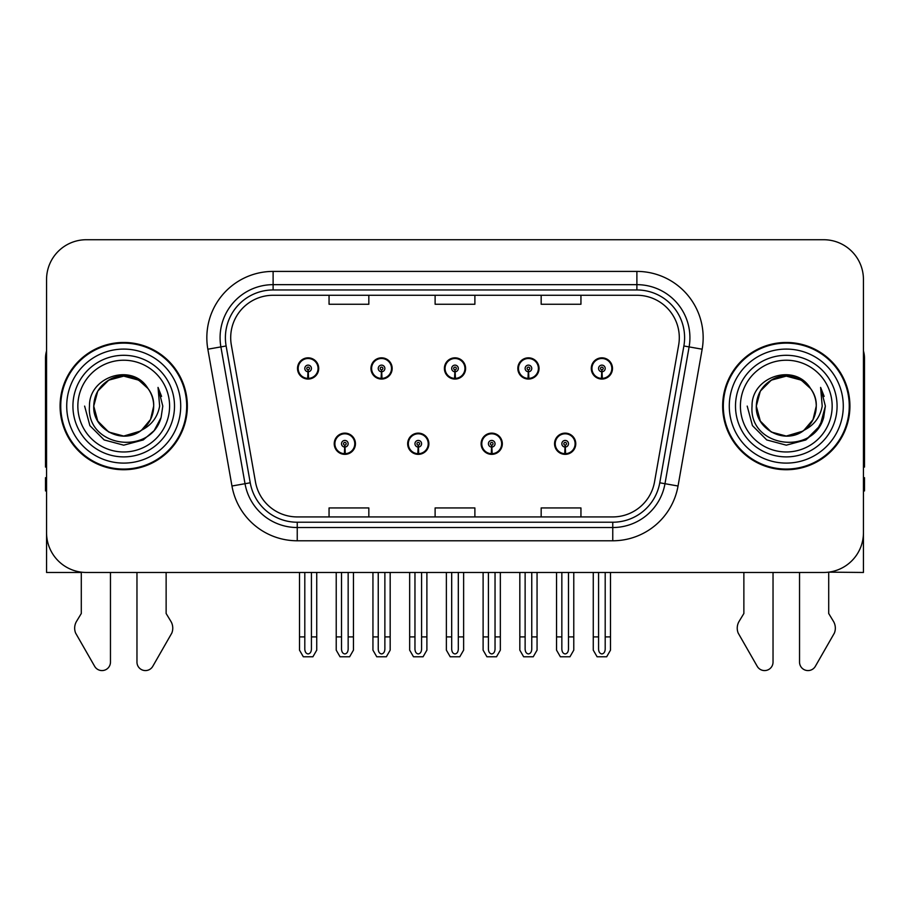 <?xml version="1.0" encoding="UTF-8"?>
<svg xmlns="http://www.w3.org/2000/svg" width="910" height="910" viewBox="0 0 910 910"><rect width="100%" height="100%" fill="white"/><g stroke="black" fill="none" stroke-linecap="round" stroke-linejoin="round"><path stroke-width="1.36" d="M334.232 443.739A10.601 10.601 0 0 0 344.833 454.352A10.601 10.601 0 0 0 355.446 443.739A10.601 10.601 0 0 0 344.833 433.137A10.601 10.601 0 0 0 334.232 443.739M407.669 443.739A10.601 10.601 0 0 0 418.281 454.352A10.601 10.601 0 0 0 428.883 443.739A10.601 10.601 0 0 0 418.281 433.137A10.601 10.601 0 0 0 407.669 443.739M481.117 443.739A10.601 10.601 0 0 0 491.718 454.352A10.601 10.601 0 0 0 502.331 443.739A10.601 10.601 0 0 0 491.718 433.137A10.601 10.601 0 0 0 481.117 443.739M517.836 368.448A10.601 10.601 0 0 0 528.437 379.049A10.601 10.601 0 0 0 539.05 368.448A10.601 10.601 0 0 0 528.437 357.835A10.601 10.601 0 0 0 517.836 368.448M444.399 368.448A10.601 10.601 0 0 0 455 379.049A10.601 10.601 0 0 0 465.601 368.448A10.601 10.601 0 0 0 455 357.835A10.601 10.601 0 0 0 444.399 368.448M370.95 368.448A10.601 10.601 0 0 0 381.563 379.049A10.601 10.601 0 0 0 392.164 368.448A10.601 10.601 0 0 0 381.563 357.835A10.601 10.601 0 0 0 370.95 368.448M297.513 368.448A10.601 10.601 0 0 0 308.115 379.049A10.601 10.601 0 0 0 318.716 368.448A10.601 10.601 0 0 0 308.115 357.835A10.601 10.601 0 0 0 297.513 368.448M554.554 443.739A10.601 10.601 0 0 0 565.167 454.352A10.601 10.601 0 0 0 575.768 443.739A10.601 10.601 0 0 0 565.167 433.137A10.601 10.601 0 0 0 554.554 443.739M591.284 368.448A10.601 10.601 0 0 0 601.885 379.049A10.601 10.601 0 0 0 612.487 368.448A10.601 10.601 0 0 0 601.885 357.835A10.601 10.601 0 0 0 591.284 368.448M828.703 572.151L863.442 572.47L863.442 279.495A39.767 39.767 0 0 0 823.664 239.728L86.336 239.728A39.767 39.767 0 0 0 46.558 279.495L46.558 572.47L81.297 572.47L81.297 613.499L76.588 621.28A13.252 13.252 0 0 0 75.621 633.087L94.663 666.336A8.463 8.463 0 0 0 110.463 662.105L110.463 572.47L136.966 572.47L136.966 662.105A8.463 8.463 0 0 0 152.766 666.336L171.808 633.087A13.252 13.252 0 0 0 170.841 621.28L166.132 613.499L166.132 572.47M743.868 572.47L743.868 613.499L739.159 621.28A13.252 13.252 0 0 0 738.192 633.087L757.234 666.336A8.463 8.463 0 0 0 773.034 662.105L773.034 572.47L799.537 572.47L799.537 662.105A8.463 8.463 0 0 0 815.337 666.336L834.379 633.087A13.252 13.252 0 0 0 833.412 621.28L828.703 613.499L828.703 572.47M60.083 406.099A63.632 63.632 0 0 0 123.715 469.731A63.632 63.632 0 0 0 187.346 406.099A63.632 63.632 0 0 0 123.715 342.467A63.632 63.632 0 0 0 60.083 406.099M722.654 406.099A63.632 63.632 0 0 0 786.285 469.731A63.632 63.632 0 0 0 849.917 406.099A63.632 63.632 0 0 0 786.285 342.467A63.632 63.632 0 0 0 722.654 406.099M230.696 337.69A42.417 42.417 0 0 1 273.114 295.272L636.886 295.272A42.417 42.417 0 0 1 678.655 345.061L654.54 481.868A42.417 42.417 0 0 1 612.76 516.925L297.24 516.925A42.417 42.417 0 0 1 255.46 481.868L231.345 345.061A42.417 42.417 0 0 1 230.696 337.69M225.396 337.69A47.73 47.73 0 0 0 226.124 345.982L250.239 482.789A47.73 47.73 0 0 0 297.24 522.226L612.76 522.226A47.73 47.73 0 0 0 659.761 482.789L683.876 345.982A47.73 47.73 0 0 0 636.886 289.96L273.114 289.96A47.73 47.73 0 0 0 225.396 337.69M207.844 349.201A66.282 66.282 0 0 1 273.114 271.407L636.886 271.407A66.282 66.282 0 0 1 702.156 349.201L678.041 486.008A66.282 66.282 0 0 1 612.76 540.779L297.24 540.779A66.282 66.282 0 0 1 231.959 486.008L207.844 349.201L220.891 346.903A53.03 53.03 0 0 1 273.114 284.659L636.886 284.659A53.03 53.03 0 0 1 689.109 346.903L664.982 483.71A53.03 53.03 0 0 1 612.76 527.527L297.24 527.527A53.03 53.03 0 0 1 245.017 483.71L220.891 346.903A53.03 53.03 0 0 1 220.095 337.69M823.664 239.728L86.336 239.728M46.558 279.495L46.558 532.691A39.767 39.767 0 0 0 86.336 572.47L823.664 572.47A39.767 39.767 0 0 0 863.442 532.691L863.442 279.495M435.116 295.272L435.116 304.247L474.884 304.247L474.884 295.272M329.056 295.272L329.056 304.247L368.834 304.247L368.834 295.272M541.166 295.272L541.166 304.247L580.944 304.247L580.944 295.272M474.884 516.925L474.884 507.939L435.116 507.939L435.116 516.925M368.834 516.925L368.834 507.939L329.056 507.939L329.056 516.925M580.944 516.925L580.944 507.939L541.166 507.939L541.166 516.925M568.477 572.47L568.477 649.205C568.272 652.049 567.158 653.63 565.167 653.937C563.165 653.63 562.062 652.049 561.845 649.205L561.845 636.898L556.545 636.898L556.545 650.149L560.378 656.781L569.956 656.781L573.778 650.149L573.778 572.47M565.019 447.049L564.735 453.68A9.942 9.942 0 0 1 555.225 443.739A9.942 9.942 0 0 1 565.167 433.797A9.942 9.942 0 0 1 575.109 443.739A9.942 9.942 0 0 1 565.599 453.68L565.303 447.049A3.31 3.31 0 0 0 568.477 443.739A3.31 3.31 0 0 0 565.167 440.429A3.31 3.31 0 0 0 561.845 443.739A3.31 3.31 0 0 0 565.019 447.049L565.11 445.07A1.331 1.331 0 0 1 563.836 443.739A1.331 1.331 0 0 1 565.167 442.419A1.331 1.331 0 0 1 566.486 443.739A1.331 1.331 0 0 1 565.224 445.07L565.303 447.049M575.427 446.389L574.745 446.389M574.745 441.088L575.427 441.088M555.578 446.389L554.895 446.389M554.895 441.088L555.578 441.088M556.545 572.47L556.545 636.898M561.845 572.47L561.845 636.898M568.477 636.898L573.778 636.898M605.195 572.47L605.195 649.205C604.991 652.049 603.887 653.63 601.885 653.937C599.883 653.63 598.78 652.049 598.575 649.205L598.575 636.898L593.263 636.898L593.263 650.149L597.096 656.781L606.674 656.781L610.496 650.149L610.496 572.47M601.737 371.758L601.453 378.378A9.942 9.942 0 0 1 591.944 368.448A9.942 9.942 0 0 1 601.885 358.506A9.942 9.942 0 0 1 611.827 368.448A9.942 9.942 0 0 1 602.318 378.378L602.033 371.758A3.31 3.31 0 0 0 605.195 368.448A3.31 3.31 0 0 0 601.885 365.126A3.31 3.31 0 0 0 598.575 368.448A3.31 3.31 0 0 0 601.737 371.758L601.829 369.767A1.331 1.331 0 0 1 600.554 368.448A1.331 1.331 0 0 1 601.885 367.117A1.331 1.331 0 0 1 603.205 368.448A1.331 1.331 0 0 1 601.942 369.767L602.033 371.758M612.157 371.098L611.463 371.098M611.463 365.797L612.157 365.797M592.296 371.098L591.614 371.098M591.614 365.797L592.296 365.797M593.263 572.47L593.263 636.898M598.575 572.47L598.575 636.898M605.195 636.898L610.496 636.898M495.04 572.47L495.04 649.205C494.824 652.049 493.721 653.63 491.718 653.937C489.728 653.63 488.613 652.049 488.408 649.205L488.408 636.898L483.108 636.898L483.108 650.149L486.93 656.781L496.507 656.781L500.341 650.149L500.341 572.47M491.582 447.049L491.286 453.68A9.942 9.942 0 0 1 481.777 443.739A9.942 9.942 0 0 1 491.718 433.797A9.942 9.942 0 0 1 501.66 443.739A9.942 9.942 0 0 1 492.151 453.68L491.866 447.049A3.31 3.31 0 0 0 495.04 443.739A3.31 3.31 0 0 0 491.718 440.429A3.31 3.31 0 0 0 488.408 443.739A3.31 3.31 0 0 0 491.582 447.049L491.662 445.07A1.331 1.331 0 0 1 490.399 443.739A1.331 1.331 0 0 1 491.718 442.419A1.331 1.331 0 0 1 493.049 443.739A1.331 1.331 0 0 1 491.775 445.07L491.866 447.049M501.99 446.389L501.308 446.389M501.308 441.088L501.99 441.088M482.141 446.389L481.447 446.389M481.447 441.088L482.141 441.088M483.108 572.47L483.108 636.898M488.408 572.47L488.408 636.898M495.04 636.898L500.341 636.898M421.592 572.47L421.592 649.205C421.387 652.049 420.272 653.63 418.281 653.937C416.279 653.63 415.176 652.049 414.96 649.205L414.96 636.898L409.659 636.898L409.659 650.149L413.493 656.781L423.07 656.781L426.892 650.149L426.892 572.47M418.134 447.049L417.849 453.68A9.942 9.942 0 0 1 408.34 443.739A9.942 9.942 0 0 1 418.281 433.797A9.942 9.942 0 0 1 428.223 443.739A9.942 9.942 0 0 1 418.714 453.68L418.418 447.049A3.31 3.31 0 0 0 421.592 443.739A3.31 3.31 0 0 0 418.281 440.429A3.31 3.31 0 0 0 414.96 443.739A3.31 3.31 0 0 0 418.134 447.049L418.225 445.07A1.331 1.331 0 0 1 416.951 443.739A1.331 1.331 0 0 1 418.281 442.419A1.331 1.331 0 0 1 419.601 443.739A1.331 1.331 0 0 1 418.338 445.07L418.418 447.049M428.553 446.389L427.859 446.389M427.859 441.088L428.553 441.088M408.692 446.389L408.01 446.389M408.01 441.088L408.692 441.088M409.659 572.47L409.659 636.898M414.96 572.47L414.96 636.898M421.592 636.898L426.892 636.898M348.155 572.47L348.155 649.205C347.938 652.049 346.835 653.63 344.833 653.937C342.842 653.63 341.728 652.049 341.523 649.205L341.523 636.898L336.222 636.898L336.222 650.149L340.044 656.781L349.622 656.781L353.455 650.149L353.455 572.47M344.697 447.049L344.401 453.68A9.942 9.942 0 0 1 334.891 443.739A9.942 9.942 0 0 1 344.833 433.797A9.942 9.942 0 0 1 354.775 443.739A9.942 9.942 0 0 1 345.265 453.68L344.981 447.049A3.31 3.31 0 0 0 348.155 443.739A3.31 3.31 0 0 0 344.833 440.429A3.31 3.31 0 0 0 341.523 443.739A3.31 3.31 0 0 0 344.697 447.049L344.776 445.07A1.331 1.331 0 0 1 343.514 443.739A1.331 1.331 0 0 1 344.833 442.419A1.331 1.331 0 0 1 346.164 443.739A1.331 1.331 0 0 1 344.89 445.07L344.981 447.049M355.105 446.389L354.422 446.389M354.422 441.088L355.105 441.088M335.255 446.389L334.573 446.389M334.573 441.088L335.255 441.088M336.222 572.47L336.222 636.898M341.523 572.47L341.523 636.898M348.155 636.898L353.455 636.898M531.759 572.47L531.759 649.205C531.542 652.049 530.439 653.63 528.437 653.937C526.446 653.63 525.343 652.049 525.127 649.205L525.127 636.898L519.826 636.898L519.826 650.149L523.648 656.781L533.237 656.781L537.059 650.149L537.059 572.47M528.3 371.758L528.005 378.378A9.942 9.942 0 0 1 518.495 368.448A9.942 9.942 0 0 1 528.437 358.506A9.942 9.942 0 0 1 538.39 368.448A9.942 9.942 0 0 1 528.881 378.378L528.585 371.758A3.31 3.31 0 0 0 531.759 368.448A3.31 3.31 0 0 0 528.437 365.126A3.31 3.31 0 0 0 525.127 368.448A3.31 3.31 0 0 0 528.3 371.758L528.38 369.767A1.331 1.331 0 0 1 527.117 368.448A1.331 1.331 0 0 1 528.437 367.117A1.331 1.331 0 0 1 529.768 368.448A1.331 1.331 0 0 1 528.505 369.767L528.585 371.758M538.709 371.098L538.026 371.098M538.026 365.797L538.709 365.797M518.859 371.098L518.177 371.098M518.177 365.797L518.859 365.797M519.826 572.47L519.826 636.898M525.127 572.47L525.127 636.898M531.759 636.898L537.059 636.898M458.31 572.47L458.31 649.205C458.105 652.049 457.002 653.63 455 653.937C452.998 653.63 451.895 652.049 451.69 649.205L451.69 636.898L446.378 636.898L446.378 650.149L450.211 656.781L459.789 656.781L463.622 650.149L463.622 572.47M454.852 371.758L454.568 378.378A9.942 9.942 0 0 1 445.058 368.448A9.942 9.942 0 0 1 455 358.506A9.942 9.942 0 0 1 464.942 368.448A9.942 9.942 0 0 1 455.432 378.378L455.148 371.758A3.31 3.31 0 0 0 458.31 368.448A3.31 3.31 0 0 0 455 365.126A3.31 3.31 0 0 0 451.69 368.448A3.31 3.31 0 0 0 454.852 371.758L454.943 369.767A1.331 1.331 0 0 1 453.669 368.448A1.331 1.331 0 0 1 455 367.117A1.331 1.331 0 0 1 456.331 368.448A1.331 1.331 0 0 1 455.057 369.767L455.148 371.758M465.272 371.098L464.578 371.098M464.578 365.797L465.272 365.797M445.422 371.098L444.728 371.098M444.728 365.797L445.422 365.797M446.378 572.47L446.378 636.898M451.69 572.47L451.69 636.898M458.31 636.898L463.622 636.898M384.873 572.47L384.873 649.205C384.657 652.049 383.554 653.63 381.563 653.937C379.561 653.63 378.458 652.049 378.241 649.205L378.241 636.898L372.941 636.898L372.941 650.149L376.763 656.781L386.352 656.781L390.174 650.149L390.174 572.47M381.415 371.758L381.119 378.378A9.942 9.942 0 0 1 371.61 368.448A9.942 9.942 0 0 1 381.563 358.506A9.942 9.942 0 0 1 391.505 368.448A9.942 9.942 0 0 1 381.995 378.378L381.7 371.758A3.31 3.31 0 0 0 384.873 368.448A3.31 3.31 0 0 0 381.563 365.126A3.31 3.31 0 0 0 378.241 368.448A3.31 3.31 0 0 0 381.415 371.758L381.495 369.767A1.331 1.331 0 0 1 380.232 368.448A1.331 1.331 0 0 1 381.563 367.117A1.331 1.331 0 0 1 382.882 368.448A1.331 1.331 0 0 1 381.62 369.767L381.7 371.758M391.823 371.098L391.141 371.098M391.141 365.797L391.823 365.797M371.974 371.098L371.291 371.098M371.291 365.797L371.974 365.797M372.941 572.47L372.941 636.898M378.241 572.47L378.241 636.898M384.873 636.898L390.174 636.898M311.425 572.47L311.425 649.205C311.22 652.049 310.117 653.63 308.115 653.937C306.113 653.63 305.009 652.049 304.804 649.205L304.804 636.898L299.504 636.898L299.504 650.149L303.326 656.781L312.903 656.781L316.737 650.149L316.737 572.47M307.967 371.758L307.682 378.378A9.942 9.942 0 0 1 298.173 368.448A9.942 9.942 0 0 1 308.115 358.506A9.942 9.942 0 0 1 318.056 368.448A9.942 9.942 0 0 1 308.547 378.378L308.262 371.758A3.31 3.31 0 0 0 311.425 368.448A3.31 3.31 0 0 0 308.115 365.126A3.31 3.31 0 0 0 304.804 368.448A3.31 3.31 0 0 0 307.967 371.758L308.058 369.767A1.331 1.331 0 0 1 306.795 368.448A1.331 1.331 0 0 1 308.115 367.117A1.331 1.331 0 0 1 309.446 368.448A1.331 1.331 0 0 1 308.171 369.767L308.262 371.758M318.386 371.098L317.704 371.098M317.704 365.797L318.386 365.797M298.537 371.098L297.843 371.098M297.843 365.797L298.537 365.797M299.504 572.47L299.504 636.898M304.804 572.47L304.804 636.898M311.425 636.898L316.737 636.898M46.558 350.941A26.515 26.515 0 0 0 45.5 358.369L45.5 467.08A26.515 26.515 0 0 1 46.558 467.012M46.558 490.934L45.5 490.934L45.5 477.682L46.558 477.682M863.442 350.941A26.515 26.515 0 0 1 864.5 358.369L864.5 467.08A26.515 26.515 0 0 0 863.442 467.012M863.442 477.682L864.5 477.682L864.5 490.934L863.442 490.934M169.59 406.099A45.875 45.875 0 0 1 123.715 451.974A45.875 45.875 0 0 1 77.839 406.099A45.875 45.875 0 0 1 123.715 360.224A45.875 45.875 0 0 1 169.59 406.099M140.06 431.203L123.715 436.061L108.734 432.045L97.757 421.08L93.741 406.099C94.151 394.792 99.144 386.147 108.734 380.141C127.411 368.175 154.7 383.94 153.688 406.099C153.278 417.394 148.285 426.051 138.695 432.045C120.018 444.012 92.729 428.257 93.741 406.099C92.479 429.838 123.544 445.138 141.573 430.168A29.973 29.973 0 0 0 148 388.536C132.587 362.282 88.827 376.433 89.476 406.099C86.006 447.197 150.525 456.422 161.093 417.519L162.799 406.099L158.033 387.41L159.637 406.099C157.601 417.121 151.572 425.141 141.573 430.168L138.695 432.045L123.715 436.061L108.734 432.045L97.757 421.08L93.741 406.099L97.757 391.107L108.734 380.141M60.742 406.099A62.972 62.972 0 0 1 123.715 343.127A62.972 62.972 0 0 1 186.686 406.099A62.972 62.972 0 0 1 123.715 469.06A62.972 62.972 0 0 1 60.742 406.099M153.688 406.099C153.278 417.394 148.285 426.051 138.695 432.045C120.018 444.012 92.729 428.257 93.741 406.099C94.151 394.792 99.144 386.147 108.734 380.141C127.411 368.175 154.7 383.94 153.688 406.099L150.525 419.487L141.55 430.18M117.697 376.74C102.875 380.801 94.89 390.583 93.741 406.099L97.757 391.107L108.734 380.141L123.715 376.126L138.695 380.141L148 388.536M158.033 387.41L161.57 396.385M161.093 417.519L154.165 430.589L143.257 439.939L123.715 445.172L104.172 439.939L89.874 425.63L84.63 406.099M832.161 406.099A45.875 45.875 0 0 1 786.285 451.974A45.875 45.875 0 0 1 740.41 406.099A45.875 45.875 0 0 1 786.285 360.224A45.875 45.875 0 0 1 832.161 406.099M802.631 431.203L786.285 436.061L771.305 432.045L760.328 421.08L756.312 406.099C756.722 394.792 761.715 386.147 771.305 380.141C789.982 368.175 817.271 383.94 816.259 406.099C815.849 417.394 810.856 426.051 801.266 432.045C782.589 444.012 755.3 428.257 756.312 406.099C755.05 429.838 786.115 445.138 804.144 430.168A29.973 29.973 0 0 0 810.571 388.536C795.158 362.282 751.398 376.433 752.047 406.099C748.577 447.197 813.096 456.422 823.664 417.519L825.37 406.099L820.604 387.41L822.208 406.099C820.172 417.121 814.143 425.141 804.144 430.168L801.266 432.045L786.285 436.061L771.305 432.045L760.328 421.08L756.312 406.099L760.328 391.107L771.305 380.141M723.313 406.099A62.972 62.972 0 0 1 786.285 343.127A62.972 62.972 0 0 1 849.257 406.099A62.972 62.972 0 0 1 786.285 469.06A62.972 62.972 0 0 1 723.313 406.099M816.259 406.099C815.849 417.394 810.856 426.051 801.266 432.045C782.589 444.012 755.3 428.257 756.312 406.099C756.722 394.792 761.715 386.147 771.305 380.141C789.982 368.175 817.271 383.94 816.259 406.099L813.017 419.635L803.871 430.362M780.268 376.74C765.446 380.801 757.461 390.583 756.312 406.099L760.328 391.107L771.305 380.141L786.285 376.126L801.266 380.141L810.571 388.536M820.604 387.41L824.141 396.385M823.664 417.519L816.736 430.589L805.828 439.939L786.285 445.172L766.743 439.939L752.445 425.63L747.201 406.099L752.445 425.63L766.743 439.939L786.285 445.172L805.828 439.939L820.126 425.63L825.37 406.099M820.683 387.535L824.141 396.396L820.683 387.535M636.886 271.407L636.886 289.96M220.891 346.903L226.124 345.982M297.24 540.779L297.24 522.226M612.76 522.226L612.76 540.779M659.761 482.789L678.041 486.008M231.959 486.008L250.239 482.789M683.876 345.982L702.156 349.201M273.114 271.407L273.114 289.96M564.735 453.68A9.942 9.942 0 0 1 555.225 443.739M601.453 378.378A9.942 9.942 0 0 1 591.944 368.448M491.286 453.68A9.942 9.942 0 0 1 481.777 443.739M417.849 453.68A9.942 9.942 0 0 1 408.34 443.739M344.401 453.68A9.942 9.942 0 0 1 334.891 443.739M528.005 378.378A9.942 9.942 0 0 1 518.495 368.448M454.568 378.378A9.942 9.942 0 0 1 445.058 368.448M381.119 378.378A9.942 9.942 0 0 1 371.61 368.448M307.682 378.378A9.942 9.942 0 0 1 298.173 368.448M174.504 406.099A50.789 50.789 0 0 1 123.715 456.888A50.789 50.789 0 0 1 72.925 406.099A50.789 50.789 0 0 1 123.715 355.298A50.789 50.789 0 0 1 174.504 406.099M66.714 406.099A57 57 0 0 1 123.715 349.087A57 57 0 0 1 180.715 406.099A57 57 0 0 1 123.715 463.099A57 57 0 0 1 66.714 406.099M837.075 406.099A50.789 50.789 0 0 1 786.285 456.888A50.789 50.789 0 0 1 735.496 406.099A50.789 50.789 0 0 1 786.285 355.298A50.789 50.789 0 0 1 837.075 406.099M729.285 406.099A57 57 0 0 1 786.285 349.087A57 57 0 0 1 843.286 406.099A57 57 0 0 1 786.285 463.099A57 57 0 0 1 729.285 406.099"/></g></svg>

